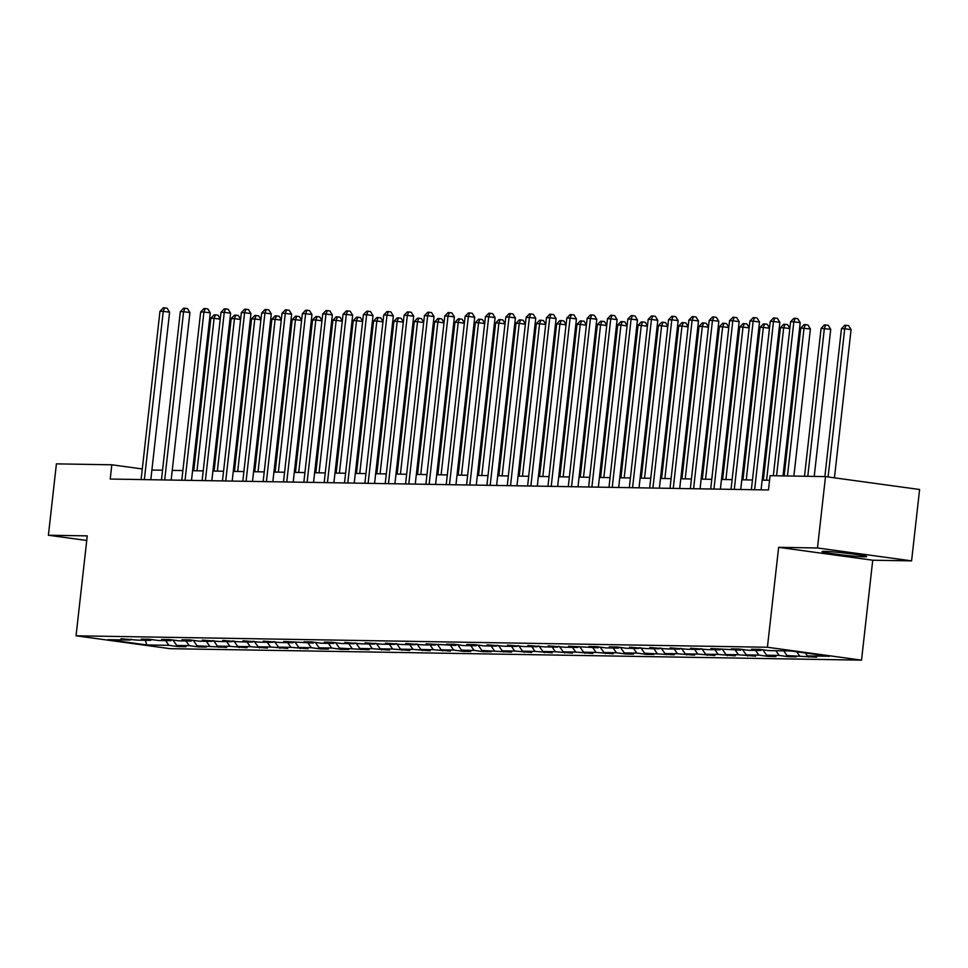 <?xml version="1.0" encoding="UTF-8"?>
<svg xmlns="http://www.w3.org/2000/svg" width="968" height="968" viewBox="0 0 968 968"><rect width="100%" height="100%" fill="white"/><g stroke="black" fill="none" stroke-linecap="round" stroke-linejoin="round"><path stroke-width="1.45" d="M824.494 551.373A22.433 1.077 -173.6 0 0 822.038 551.591A22.433 1.077 -173.6 0 0 839.038 554.555A22.433 1.077 -173.6 0 0 864.17 556.806A22.433 1.077 -173.6 0 0 866.626 556.588A22.433 1.077 -173.6 0 0 849.626 553.623A22.433 1.077 -173.6 0 0 824.494 551.373M911.59 560.871L817.488 547.973L778.635 547.331L872.737 560.218L911.59 560.871L919.6 489.493L825.498 476.607L770.08 475.687L768.471 489.965L110.219 479.051L111.828 464.785L56.41 463.866L48.4 535.231L86.745 540.483M872.737 560.218L861.532 660.14L170.162 648.681L76.049 635.795L767.418 647.253L861.532 660.14M146.737 644.954L168.904 645.329L178.185 646.6L186.013 646.721L176.733 645.45L189.244 645.668L198.525 646.939L206.353 647.06L197.073 645.789L226.694 647.398L217.413 646.128L229.936 646.334L247.034 647.737L237.753 646.467L250.276 646.672L267.386 648.076L258.093 646.805L270.616 647.011L287.726 648.415L278.433 647.144L290.957 647.35L308.066 648.754L298.785 647.483L311.297 647.689L320.577 648.959L328.406 649.08L319.125 647.81L331.637 648.028L340.93 649.298L348.746 649.419L339.466 648.149L369.086 649.758L359.806 648.487L372.329 648.693L389.439 650.097L380.146 648.826L392.669 649.032L409.779 650.435L400.486 649.165L413.009 649.371L430.119 650.774L420.838 649.504L433.349 649.71L450.459 651.113L441.178 649.843L453.689 650.048L462.982 651.319L470.799 651.44L461.518 650.169L474.042 650.387L483.322 651.658L491.139 651.779L481.858 650.508L511.491 652.117L502.198 650.847L514.722 651.053L531.831 652.456L522.551 651.186L535.062 651.391L552.171 652.795L542.891 651.524L555.402 651.73L572.511 653.134L563.231 651.863L575.742 652.069L592.852 653.473L583.571 652.202L596.094 652.408L613.192 653.811L603.911 652.529L616.434 652.747L625.715 654.017L633.544 654.138L624.251 652.868L636.775 653.073L646.055 654.356L653.884 654.477L644.603 653.206L674.224 654.816L664.943 653.545L677.455 653.751L694.564 655.154L685.284 653.884L697.795 654.09L714.904 655.493L705.624 654.223L718.147 654.428L735.244 655.832L725.964 654.562L738.487 654.767L755.597 656.171L746.304 654.888L758.827 655.106L768.108 656.377L775.937 656.498L766.656 655.227L779.167 655.433L788.448 656.715L796.277 656.836L786.996 655.566L816.617 657.175L807.336 655.905L829.503 656.268L790.844 650.98L768.677 650.605L759.396 649.334L751.567 649.213L760.848 650.484L748.337 650.278L739.044 649.008L731.227 648.875L740.508 650.145L710.887 648.536L720.168 649.806L707.644 649.601L690.547 648.197L699.828 649.467L687.304 649.262L670.195 647.858L679.488 649.129L666.964 648.923L649.855 647.519L659.135 648.79L646.624 648.584L629.515 647.181L638.795 648.463L626.284 648.245L616.991 646.975L609.174 646.854L618.455 648.124L605.944 647.919L596.651 646.636L588.834 646.515L598.115 647.786L568.494 646.176L577.775 647.447L565.251 647.241L548.142 645.837L557.435 647.108L544.911 646.902L527.802 645.499L537.083 646.769L524.571 646.563L507.462 645.16L516.743 646.43L504.231 646.225L487.122 644.821L496.402 646.104L483.891 645.886L474.598 644.615L466.782 644.494L476.062 645.765L463.539 645.559L454.258 644.277L446.442 644.156L455.722 645.426L426.089 643.817L435.382 645.087L422.859 644.882L405.749 643.478L415.03 644.749L402.519 644.543L385.409 643.139L394.69 644.41L382.179 644.204L365.069 642.8L374.35 644.071L361.826 643.865L344.729 642.462L354.01 643.744L341.486 643.526L332.206 642.256L324.377 642.135L333.67 643.405L321.146 643.2L311.865 641.917L304.037 641.796L313.329 643.067L283.697 641.457L292.977 642.728L280.466 642.522L263.356 641.119L272.637 642.389L260.126 642.183L243.016 640.78L252.297 642.05L239.774 641.845L222.676 640.441L231.957 641.711L219.433 641.506L202.324 640.102L211.617 641.373L199.093 641.167L189.813 639.896L181.984 639.775L191.277 641.046L178.753 640.828L169.473 639.558L161.644 639.437L170.925 640.707L158.413 640.501L149.132 639.231L141.304 639.098L150.584 640.368L138.073 640.163L120.964 638.759L130.244 640.029L108.077 639.666L146.737 644.954L145.381 640.284M761.78 649.661L760.848 650.484M799.507 655.772L796.737 651.791M786.996 655.566L783.729 650.859M741.44 649.334L740.508 650.145M779.167 655.433L775.9 650.726M766.656 655.227L762.893 649.818M721.1 648.996L720.168 649.806M758.827 655.106L755.56 650.387M746.304 654.888L742.553 649.48M700.759 648.657L699.828 649.467M738.487 654.767L735.22 650.06M725.964 654.562L722.213 649.141M680.407 648.318L679.488 649.129M718.147 654.428L714.88 649.722M705.624 654.223L701.873 648.802M660.067 647.979L659.135 648.79M697.795 654.09L694.528 649.383M685.284 653.884L681.52 648.475M639.727 647.64L638.795 648.463M677.455 653.751L674.188 649.044M664.943 653.545L661.18 648.136M619.387 647.302L618.455 648.124M657.115 653.412L653.848 648.705M644.603 653.206L640.84 647.798M599.047 646.975L598.115 647.786M636.775 653.073L633.508 648.366M624.251 652.868L620.5 647.459M578.707 646.636L577.775 647.447M616.434 652.747L613.168 648.028M603.911 652.529L600.16 647.12M558.354 646.297L557.435 647.108M596.094 652.408L592.815 647.701M583.571 652.202L579.82 646.781M538.014 645.958L537.083 646.769M575.742 652.069L572.475 647.362M563.231 651.863L559.468 646.442M517.674 645.62L516.743 646.43M555.402 651.73L552.135 647.023M542.891 651.524L539.128 646.116M497.334 645.281L496.402 646.104M535.062 651.391L531.795 646.685M522.551 651.186L518.788 645.777M476.994 644.942L476.062 645.765M514.722 651.053L511.455 646.346M502.198 650.847L498.447 645.438M456.654 644.615L455.722 645.426M494.382 650.714L491.115 646.007M481.858 650.508L478.107 645.099M436.302 644.277L435.382 645.087M474.042 650.387L470.763 645.668M461.518 650.169L457.767 644.761M415.962 643.938L415.03 644.749M453.689 650.048L450.423 645.341M441.178 649.843L437.415 644.422M395.622 643.599L394.69 644.41M433.349 649.71L430.082 645.003M420.838 649.504L417.075 644.083M375.281 643.26L374.35 644.071M413.009 649.371L409.742 644.664M400.486 649.165L396.735 643.756M354.941 642.921L354.01 643.744M392.669 649.032L389.402 644.325M380.146 648.826L376.395 643.418M334.601 642.583L333.67 643.405M372.329 648.693L369.062 643.986M359.806 648.487L356.055 643.079M314.249 642.244L313.329 643.067M351.989 648.354L348.71 643.647M339.466 648.149L335.714 642.74M293.909 641.917L292.977 642.728M331.637 648.028L328.37 643.309M319.125 647.81L315.362 642.401M273.569 641.578L272.637 642.389M311.297 647.689L308.03 642.982M298.785 647.483L295.022 642.062M253.229 641.24L252.297 642.05M290.957 647.35L287.69 642.643M278.433 647.144L274.682 641.724M232.889 640.901L231.957 641.711M270.616 647.011L267.349 642.304M258.093 646.805L254.342 641.385M212.549 640.562L211.617 641.373M250.276 646.672L247.009 641.965M237.753 646.467L234.002 641.058M192.196 640.223L191.277 641.046M229.936 646.334L226.657 641.627M217.413 646.128L213.662 640.719M171.856 639.884L170.925 640.707M209.584 645.995L206.317 641.288M197.073 645.789L193.31 640.38M151.516 639.558L150.584 640.368M189.244 645.668L185.977 640.949M176.733 645.45L172.969 640.042M131.176 639.219L130.244 640.029M168.904 645.329L165.637 640.622M817.488 547.973L825.498 476.607M778.635 547.331L767.418 647.253M76.049 635.795L87.253 535.873L48.4 535.231M142.296 468.96L111.828 464.785M769.56 480.273L762.155 480.152M752.451 479.995L741.815 479.813M732.11 479.656L721.475 479.475M711.77 479.317L701.135 479.136M691.43 478.978L680.794 478.797M671.09 478.64L660.454 478.47M650.75 478.301L640.102 478.131M630.398 477.962L619.762 477.793M610.058 477.635L599.422 477.454M589.718 477.297L579.082 477.115M569.378 476.958L558.742 476.776M549.038 476.619L538.389 476.438M528.697 476.28L518.049 476.111M508.345 475.941L497.709 475.772M488.005 475.603L477.369 475.433M467.665 475.276L457.029 475.094M447.325 474.937L436.689 474.756M426.985 474.598L416.337 474.417M406.633 474.259L395.997 474.078M386.292 473.921L375.657 473.751M365.952 473.582L355.316 473.412M345.612 473.243L334.976 473.074M325.272 472.916L314.636 472.735M304.932 472.578L294.284 472.396M284.58 472.239L273.944 472.057M264.24 471.9L253.604 471.719M243.9 471.561L233.264 471.392M223.56 471.222L212.924 471.053M203.219 470.884L192.584 470.714M182.879 470.557L172.231 470.375M162.527 470.218L151.891 470.037M807.336 655.905L805.291 652.952M178.185 646.6L178.293 645.668M198.525 646.939L198.634 646.007M218.877 647.265L218.974 646.346M239.217 647.604L239.314 646.685M259.557 647.943L259.666 647.011M279.897 648.282L280.006 647.35M300.237 648.62L300.346 647.689M320.577 648.959L320.686 648.028M340.93 649.298L341.026 648.366M361.27 649.625L361.366 648.705M381.61 649.964L381.719 649.044M401.95 650.302L402.059 649.383M422.29 650.641L422.399 649.71M442.63 650.98L442.739 650.048M462.982 651.319L463.079 650.387M483.322 651.658L483.419 650.726M503.662 651.984L503.771 651.065M524.003 652.323L524.111 651.404M544.343 652.662L544.452 651.742M564.683 653.001L564.792 652.069M585.035 653.34L585.132 652.408M605.375 653.678L605.472 652.747M625.715 654.017L625.824 653.085M646.055 654.356L646.164 653.424M666.395 654.683L666.504 653.763M686.735 655.021L686.844 654.102M707.088 655.36L707.185 654.428M727.428 655.699L727.525 654.767M747.768 656.038L747.877 655.106M768.108 656.377L768.217 655.445M788.448 656.715L788.557 655.784M808.788 657.042L808.897 656.122M150.802 479.729L169.594 312.216L163.241 311.345L144.365 479.62M159.974 311.297L163.277 307.86L164.584 307.885L163.241 311.345L159.974 311.297L141.098 479.571M164.584 307.885L167.125 308.223L169.594 312.216M197 470.787L214.109 318.315L210.843 318.254L193.745 470.726M220.232 319.15L214.109 318.315L215.453 314.842L217.994 315.193L220.268 318.871M210.843 318.254L214.146 314.83L215.453 314.842M171.154 480.067L189.934 312.555L183.581 311.684L164.705 479.959M180.326 311.635L183.618 308.199L184.924 308.223L183.581 311.684L180.326 311.635L161.45 479.898M184.924 308.223L187.465 308.562L189.934 312.555M191.495 480.406L210.286 312.894L203.921 312.023L185.045 480.297M200.666 311.962L203.97 308.538L205.264 308.55L203.921 312.023L200.666 311.962L181.79 480.237M205.264 308.55L207.817 308.901L210.286 312.894M217.352 471.126L234.45 318.654L231.195 318.593L214.085 471.065M240.584 319.488L234.45 318.654L235.793 315.181L238.334 315.532L240.608 319.21M231.195 318.593L234.486 315.169L235.793 315.181M237.692 471.464L254.79 318.992L251.535 318.932L234.425 471.404M260.924 319.827L254.79 318.992L256.133 315.52L258.686 315.87L260.949 319.537M251.535 318.932L254.838 315.495L256.133 315.52M211.835 480.733L230.626 313.233L224.261 312.361L205.385 480.636M221.006 312.301L224.31 308.865L225.617 308.889L224.261 312.361L221.006 312.301L202.131 480.576M225.617 308.889L228.158 309.24L230.626 313.233M232.175 481.072L250.966 313.571L244.601 312.7L225.738 480.963M241.347 312.64L244.65 309.203L245.957 309.228L244.601 312.7L241.347 312.64L222.471 480.914M245.957 309.228L248.498 309.578L250.966 313.571M252.515 481.411L271.306 313.898L264.954 313.027L246.078 481.302M261.687 312.979L264.99 309.542L266.297 309.566L264.954 313.027L261.687 312.979L242.811 481.253M266.297 309.566L268.838 309.917L271.306 313.898M258.032 471.791L275.13 319.331L271.875 319.271L254.766 471.743M281.264 320.166L275.13 319.331L276.473 315.858L279.026 316.209L281.301 319.876M271.875 319.271L275.178 315.834L276.473 315.858M278.373 472.13L295.47 319.658L292.215 319.609L275.118 472.081M301.605 320.505L295.47 319.658L296.825 316.197L299.366 316.548L301.641 320.214M292.215 319.609L295.518 316.173L296.825 316.197M298.713 472.469L315.822 319.997L312.555 319.948L295.458 472.42M321.945 320.844L315.822 319.997L317.165 316.536L319.706 316.887L321.981 320.553M312.555 319.948L315.858 316.512L317.165 316.536M272.855 481.749L291.646 314.237L285.294 313.366L266.418 481.64M282.027 313.317L285.33 309.881L286.637 309.905L285.294 313.366L282.027 313.317L263.151 481.592M286.637 309.905L289.178 310.256L291.646 314.237M319.053 472.808L336.162 320.335L332.895 320.287L315.798 472.759M342.285 321.17L336.162 320.335L337.505 316.875L340.046 317.214L342.321 320.892M332.895 320.287L336.199 316.851L337.505 316.875M293.207 482.088L311.986 314.576L305.634 313.705L286.758 481.979M302.379 313.656L305.67 310.22L306.977 310.244L305.634 313.705L302.379 313.656L283.503 481.931M306.977 310.244L309.518 310.595L311.986 314.576M339.405 473.146L356.502 320.674L353.247 320.614L336.138 473.086M362.637 321.509L356.502 320.674L357.845 317.214L360.386 317.552L362.661 321.231M353.247 320.614L356.539 317.189L357.845 317.214M313.547 482.427L332.339 314.915L325.974 314.043L307.098 482.318M322.719 313.995L326.022 310.559L327.317 310.583L325.974 314.043L322.719 313.995L303.843 482.258M327.317 310.583L329.87 310.922L332.339 314.915M359.745 473.485L376.842 321.013L373.587 320.952L356.478 473.425M382.977 321.848L376.842 321.013L378.185 317.54L380.739 317.891L383.001 321.57M373.587 320.952L376.891 317.528L378.185 317.54M333.887 482.766L352.679 315.253L346.314 314.382L327.438 482.657M343.059 314.322L346.363 310.897L347.669 310.909L346.314 314.382L343.059 314.322L324.183 482.596M347.669 310.909L350.21 311.26L352.679 315.253M380.085 473.824L397.183 321.352L393.928 321.291L376.818 473.763M403.317 322.187L397.183 321.352L398.526 317.879L401.079 318.23L403.353 321.896M393.928 321.291L397.231 317.855L398.526 317.879M354.227 483.092L373.019 315.592L366.654 314.721L347.79 482.996M363.399 314.661L366.703 311.236L368.009 311.248L366.654 314.721L363.399 314.661L344.523 482.935M368.009 311.248L370.55 311.599L373.019 315.592M400.425 474.151L417.523 321.691L414.268 321.63L397.17 474.102M423.657 322.526L417.523 321.691L418.878 318.218L421.419 318.569L423.694 322.235M414.268 321.63L417.571 318.194L418.878 318.218M374.568 483.431L393.359 315.931L387.006 315.06L368.13 483.334M383.739 314.999L387.043 311.563L388.349 311.587L387.006 315.06L383.739 314.999L364.863 483.274M388.349 311.587L390.89 311.938L393.359 315.931M420.765 474.489L437.875 322.017L434.608 321.969L417.51 474.441M443.997 322.864L437.875 322.017L439.218 318.557L441.759 318.908L444.034 322.574M434.608 321.969L437.911 318.532L439.218 318.557M394.908 483.77L413.699 316.258L407.346 315.386L388.471 483.661M404.079 315.338L407.383 311.902L408.69 311.926L407.346 315.386L404.079 315.338L385.216 483.613M408.69 311.926L411.231 312.277L413.699 316.258M441.106 474.828L458.215 322.356L454.948 322.308L437.851 474.78M464.337 323.203L458.215 322.356L459.558 318.896L462.099 319.246L464.374 322.913M454.948 322.308L458.251 318.871L459.558 318.896M415.26 484.109L434.039 316.596L427.687 315.725L408.811 484M424.432 315.677L427.723 312.24L429.03 312.265L427.687 315.725L424.432 315.677L405.556 483.952M429.03 312.265L431.571 312.616L434.039 316.596M461.458 475.167L478.555 322.695L475.3 322.646L458.191 475.119M484.69 323.542L478.555 322.695L479.898 319.234L482.439 319.573L484.714 323.251M475.3 322.646L478.591 319.21L479.898 319.234M435.6 484.448L454.391 316.935L448.027 316.064L429.151 484.339M444.772 316.016L448.075 312.579L449.37 312.603L448.027 316.064L444.772 316.016L425.896 484.29M449.37 312.603L451.923 312.954L454.391 316.935M481.798 475.506L498.895 323.034L495.64 322.985L478.531 475.445M505.03 323.869L498.895 323.034L500.238 319.573L502.791 319.912L505.054 323.59M495.64 322.985L498.944 319.549L500.238 319.573M455.94 484.786L474.731 317.274L468.367 316.403L449.491 484.678M465.112 316.354L468.415 312.918L469.722 312.942L468.367 316.403L465.112 316.354L446.236 484.617M469.722 312.942L472.263 313.281L474.731 317.274M502.138 475.845L519.235 323.373L515.98 323.312L498.871 475.784M525.37 324.207L519.235 323.373L520.59 319.9L523.131 320.251L525.406 323.929M515.98 323.312L519.284 319.888L520.59 319.9M476.28 485.125L495.071 317.613L488.719 316.742L469.843 485.016M485.452 316.681L488.755 313.257L490.062 313.269L488.719 316.742L485.452 316.681L466.576 484.956M490.062 313.269L492.603 313.62L495.071 317.613M522.478 476.183L539.575 323.711L536.32 323.651L519.223 476.123M545.71 324.546L539.575 323.711L540.931 320.239L543.471 320.589L545.746 324.268M536.32 323.651L539.624 320.214L540.931 320.239M496.62 485.452L515.412 317.952L509.059 317.081L490.183 485.355M505.792 317.02L509.095 313.596L510.402 313.608L509.059 317.081L505.792 317.02L486.916 485.295M510.402 313.608L512.943 313.959L515.412 317.952M542.818 476.51L559.928 324.05L556.66 323.99L539.563 476.462M566.05 324.885L559.928 324.05L561.271 320.577L563.812 320.928L566.086 324.595M556.66 323.99L559.964 320.553L561.271 320.577M516.972 485.791L535.752 318.291L529.399 317.419L510.523 485.694M526.132 317.359L529.436 313.922L530.742 313.947L529.399 317.419L526.132 317.359L507.268 485.634M530.742 313.947L533.283 314.298L535.752 318.291M563.158 476.849L580.268 324.377L577.001 324.328L559.903 476.8M586.39 325.224L580.268 324.377L581.611 320.916L584.152 321.267L586.426 324.933M577.001 324.328L580.304 320.892L581.611 320.916M537.313 486.13L556.104 318.617L549.739 317.758L530.863 486.021M546.484 317.698L549.776 314.261L551.082 314.285L549.739 317.758L546.484 317.698L527.608 485.972M551.082 314.285L553.623 314.636L556.104 318.617M583.51 477.188L600.608 324.716L597.353 324.667L580.243 477.139M606.742 325.563L600.608 324.716L601.951 321.255L604.492 321.606L606.767 325.272M597.353 324.667L600.644 321.231L601.951 321.255M557.653 486.468L576.444 318.956L570.079 318.085L551.203 486.359M566.824 318.036L570.128 314.6L571.423 314.624L570.079 318.085L566.824 318.036L547.948 486.311M571.423 314.624L573.976 314.975L576.444 318.956M603.851 477.526L620.948 325.054L617.693 325.006L600.583 477.478M627.082 325.901L620.948 325.054L622.291 321.594L624.844 321.933L627.107 325.611M617.693 325.006L620.996 321.57L622.291 321.594M577.993 486.807L596.784 319.295L590.419 318.424L571.543 486.698M587.165 318.375L590.468 314.939L591.775 314.963L590.419 318.424L587.165 318.375L568.289 486.65M591.775 314.963L594.316 315.314L596.784 319.295M624.191 477.865L641.288 325.393L638.033 325.345L620.924 477.805M647.423 326.228L641.288 325.393L642.643 321.933L645.184 322.271L647.459 325.95M638.033 325.345L641.336 321.908L642.643 321.933M598.333 487.146L617.124 319.634L610.772 318.762L591.896 487.037M607.505 318.714L610.808 315.278L612.115 315.302L610.772 318.762L607.505 318.714L588.629 486.989M612.115 315.302L614.656 315.641L617.124 319.634M644.531 478.204L661.628 325.732L658.373 325.671L641.276 478.144M667.763 326.567L661.628 325.732L662.983 322.259L665.524 322.61L667.799 326.289M658.373 325.671L661.676 322.247L662.983 322.259M618.673 487.485L637.464 319.972L631.112 319.101L612.236 487.376M627.845 319.041L631.148 315.616L632.455 315.629L631.112 319.101L627.845 319.041L608.969 487.315M632.455 315.629L634.996 315.979L637.464 319.972M664.871 478.543L681.98 326.071L678.713 326.01L661.616 478.482M688.103 326.906L681.98 326.071L683.323 322.598L685.864 322.949L688.139 326.627M678.713 326.01L682.016 322.574L683.323 322.598M639.025 487.824L657.804 320.311L651.452 319.44L632.576 487.715M648.185 319.379L651.488 315.955L652.795 315.967L651.452 319.44L648.185 319.379L629.321 487.654M652.795 315.967L655.336 316.318L657.804 320.311M685.211 478.882L702.32 326.41L699.053 326.349L681.956 478.821M708.443 327.244L702.32 326.41L703.663 322.937L706.204 323.288L708.479 326.954M699.053 326.349L702.357 322.913L703.663 322.937M659.365 488.15L678.157 320.65L671.792 319.779L652.916 488.053M668.537 319.718L671.828 316.282L673.135 316.306L671.792 319.779L668.537 319.718L649.661 487.993M673.135 316.306L675.676 316.657L678.157 320.65M705.563 479.208L722.66 326.736L719.405 326.688L702.296 479.16M728.795 327.583L722.66 326.736L724.004 323.276L726.545 323.627L728.819 327.293M719.405 326.688L722.697 323.251L724.004 323.276M679.705 488.489L698.497 320.989L692.132 320.118L673.256 488.38M688.877 320.057L692.18 316.621L693.475 316.645L692.132 320.118L688.877 320.057L670.001 488.332M693.475 316.645L696.028 316.996L698.497 320.989M725.903 479.547L743 327.075L739.746 327.027L722.636 479.499M749.135 327.922L743 327.075L744.344 323.614L746.897 323.965L749.159 327.632M739.746 327.027L743.049 323.59L744.344 323.614M700.045 488.828L718.837 321.315L712.472 320.444L693.596 488.719M709.217 320.396L712.521 316.959L713.827 316.984L712.472 320.444L709.217 320.396L690.341 488.671M713.827 316.984L716.368 317.335L718.837 321.315M746.243 479.886L763.341 327.414L760.086 327.365L742.976 479.838M769.475 328.261L763.341 327.414L764.696 323.953L767.237 324.292L769.512 327.971M760.086 327.365L763.389 323.929L764.696 323.953M720.386 489.167L739.177 321.654L732.824 320.783L713.948 489.058M729.557 320.735L732.861 317.298L734.168 317.322L732.824 320.783L729.557 320.735L710.681 489.009M734.168 317.322L736.708 317.673L739.177 321.654M766.583 480.225L783.681 327.753L780.426 327.704L763.328 480.164M789.815 328.588L783.681 327.753L785.036 324.292L787.577 324.631L789.852 328.309M780.426 327.704L783.729 324.268L785.036 324.292M740.726 489.505L759.517 321.993L753.165 321.122L734.288 489.397M749.897 321.074L753.201 317.637L754.508 317.661L753.165 321.122L749.897 321.074L731.021 489.348M754.508 317.661L757.049 318L759.517 321.993M793.881 476.087L810.385 328.963L800.766 328.031L784.177 475.917M787.444 475.978L804.033 328.091L805.376 324.619L807.917 324.97L810.385 328.963M800.766 328.031L804.069 324.607L805.376 324.619M761.078 489.844L779.857 322.332L773.505 321.461L754.629 489.735M770.238 321.412L773.541 317.976L774.848 318L773.505 321.461L770.238 321.412L751.374 489.675M774.848 318L777.389 318.339L779.857 322.332M814.221 476.425L830.725 329.301L821.106 328.37L804.517 476.256M807.784 476.316L824.373 328.43L825.716 324.958L828.257 325.309L830.725 329.301M821.106 328.37L824.409 324.945L825.716 324.958M783.015 475.905L800.209 322.671L793.845 321.799L776.566 475.796M790.59 321.739L793.881 318.315L795.188 318.327L793.845 321.799L790.59 321.739L773.311 475.748M795.188 318.327L797.729 318.678L800.209 322.671M834.452 477.829L851.066 329.64L844.713 328.769L841.458 328.709L824.869 476.595M828.088 476.958L844.713 328.769L846.056 325.296L848.597 325.647L851.066 329.64M841.458 328.709L844.749 325.272L846.056 325.296"/></g></svg>
